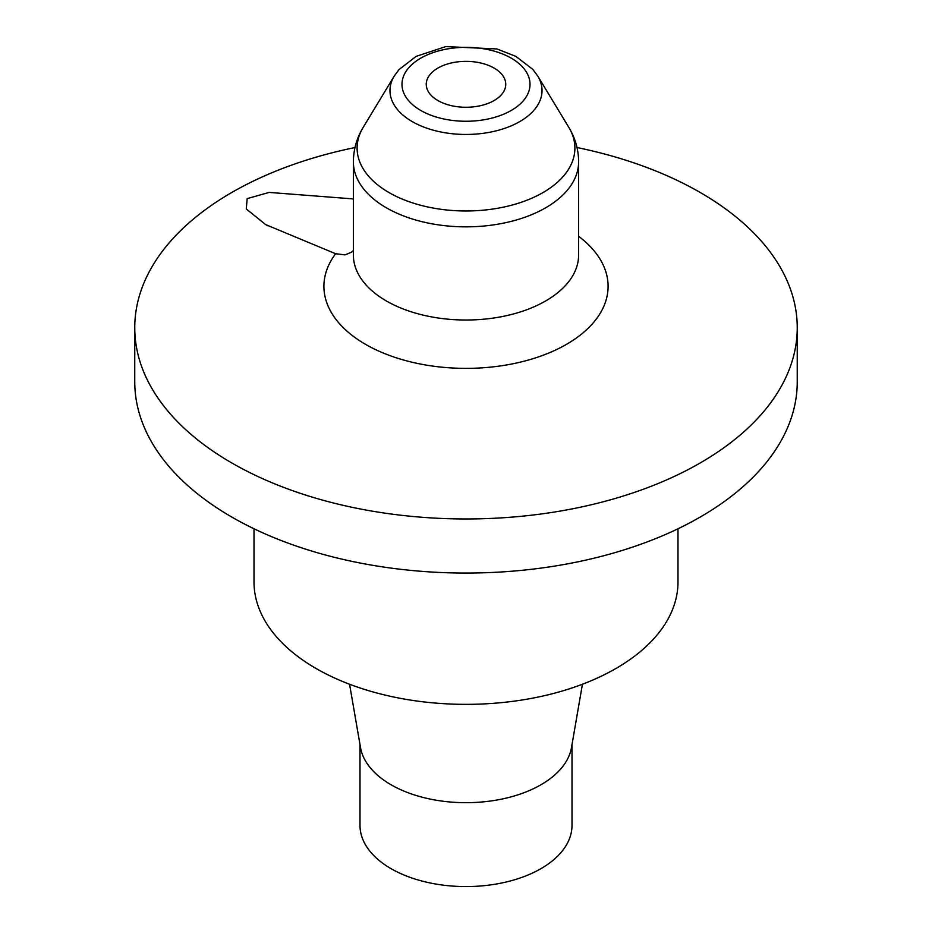 <?xml version="1.0" encoding="UTF-8"?>
<svg xmlns="http://www.w3.org/2000/svg" width="932" height="932" viewBox="0 0 932 932"><rect width="100%" height="100%" fill="white"/><g stroke="black" fill="none" stroke-linecap="round" stroke-linejoin="round"><path stroke-width="1.4" d="M577.013 147.536A331.244 191.246 180 0 1 797.244 327.726A331.244 191.246 180 0 1 700.223 462.959A331.244 191.246 180 0 1 339.236 504.41A331.244 191.246 180 0 1 134.756 327.726A331.244 191.246 180 0 1 354.987 147.536M353.379 198.924L269.15 192.411L247.178 198.621L246.269 208.943L265.678 224.612L335.625 253.725L345.061 254.879L351.399 252.234L353.379 250.417M359.997 744.528L359.997 825.379A106.003 61.197 0 0 0 391.044 868.647A106.003 61.197 0 0 0 506.565 881.917A106.003 61.197 0 0 0 572.003 825.379L572.003 744.528M582.43 684.251L571.479 747.569A106.003 61.197 180 0 1 501.637 799.12A106.003 61.197 180 0 1 391.044 784.756A106.003 61.197 180 0 1 360.521 747.569L349.57 684.251M254.005 528.759L254.005 581.964A211.995 122.395 0 0 0 316.099 668.512A211.995 122.395 0 0 0 547.131 695.039A211.995 122.395 0 0 0 677.995 581.964L677.995 528.759M797.244 327.726L797.244 381.817A331.244 191.246 180 0 1 700.223 517.05A331.244 191.246 180 0 1 339.236 558.501A331.244 191.246 180 0 1 134.756 381.817L134.756 327.726M494.111 100.54A39.75 22.95 180 0 1 450.785 105.514A39.75 22.95 180 0 1 426.25 84.311A39.75 22.95 180 0 1 466 61.361A39.75 22.95 180 0 1 505.75 84.311A39.75 22.95 180 0 1 494.111 100.54M578.621 236.32A142.083 82.028 180 0 1 566.47 344.351A142.083 82.028 180 0 1 386.104 354.172A142.083 82.028 180 0 1 335.625 253.725M578.621 161.819A112.621 65.019 180 0 1 466 226.849A112.621 65.019 180 0 1 353.379 161.819L353.379 254.995A112.621 65.019 0 0 0 466 320.014A112.621 65.019 0 0 0 578.621 254.995L578.621 161.819C578.504 149.435 575.23 137.948 568.811 127.381A108.904 62.875 0 0 1 543.007 192.563A108.904 62.875 0 0 1 408.088 201.347A108.904 62.875 0 0 1 363.189 127.381C356.77 137.948 353.496 149.435 353.379 161.819M511.272 110.442A64.028 36.965 0 0 0 482.566 48.604A64.028 36.965 0 0 0 404.162 93.876A64.028 36.965 0 0 0 511.272 110.442M394.224 76.075L399.082 69.504L416.196 56.351L445.729 46.6L496.931 48.942L515.874 56.386L532.801 69.376L537.776 76.075A76.028 43.897 180 0 1 519.765 121.591A76.028 43.897 180 0 1 425.563 127.731A76.028 43.897 180 0 1 394.224 76.075L363.189 127.381M537.776 76.075L568.811 127.381M265.69 224.589L267.74 225.777"/></g></svg>
